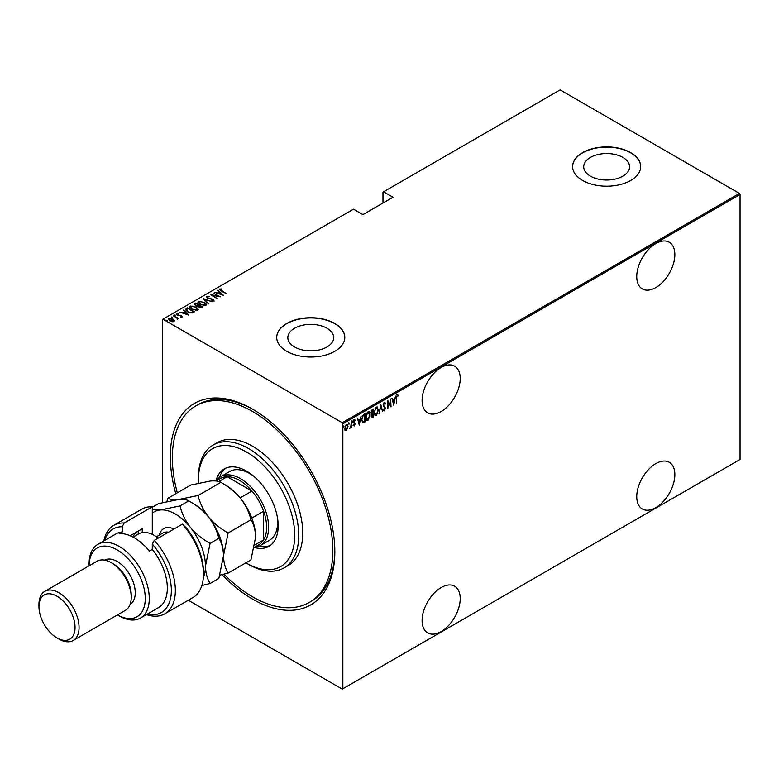 <?xml version="1.0" encoding="UTF-8"?>
<svg xmlns="http://www.w3.org/2000/svg" width="779" height="779" viewBox="0 0 779 779"><rect width="100%" height="100%" fill="white"/><g stroke="black" fill="none" stroke-linecap="round" stroke-linejoin="round"><path stroke-width="1.17" d="M175.762 493.711A116.314 67.15 60 0 1 252.591 409.189L252.591 409.189A116.314 67.15 60 0 1 334.834 551.639A116.314 67.15 60 0 1 252.591 599.129A116.314 67.15 60 0 1 221.986 574.639M223.943 574.162A113.481 65.514 -120 0 0 252.591 596.811A113.481 65.514 -120 0 0 309.331 602.43L311.337 601.271A113.481 65.514 -120 0 0 334.834 550.471M441.157 367.493A26.953 15.561 120 0 0 423.552 391.243A26.953 15.561 120 0 0 427.681 412.841A26.953 15.561 120 0 0 441.157 411.507A26.953 15.561 120 0 0 458.763 387.757A26.953 15.561 120 0 0 454.634 366.159A26.953 15.561 120 0 0 441.157 367.493M655.801 243.574A26.953 15.561 120 0 0 638.196 267.324A26.953 15.561 120 0 0 642.324 288.912A26.953 15.561 120 0 0 655.801 287.578A26.953 15.561 120 0 0 673.407 263.828A26.953 15.561 120 0 0 669.268 242.24A26.953 15.561 120 0 0 655.801 243.574M655.801 463.622A26.953 15.561 120 0 0 638.196 487.372A26.953 15.561 120 0 0 642.324 508.969A26.953 15.561 120 0 0 655.801 507.635A26.953 15.561 120 0 0 673.407 483.886A26.953 15.561 120 0 0 669.268 462.288A26.953 15.561 120 0 0 655.801 463.622M441.157 587.551A26.953 15.561 120 0 0 423.552 611.291A26.953 15.561 120 0 0 427.681 632.889A26.953 15.561 120 0 0 441.157 631.555A26.953 15.561 120 0 0 458.763 607.805A26.953 15.561 120 0 0 454.634 586.207A26.953 15.561 120 0 0 441.157 587.551M294.55 346.976A22.932 13.243 0 0 0 319.546 349.849A22.932 13.243 0 0 0 333.704 337.609A22.932 13.243 0 0 0 326.985 328.251A22.932 13.243 0 0 0 301.989 325.379A22.932 13.243 0 0 0 287.831 337.609A22.932 13.243 0 0 0 294.55 346.976M590.433 176.151A22.932 13.243 0 0 0 615.429 179.014A22.932 13.243 0 0 0 629.588 166.784A22.932 13.243 0 0 0 622.869 157.416A22.932 13.243 0 0 0 597.873 154.554A22.932 13.243 0 0 0 583.714 166.784A22.932 13.243 0 0 0 590.433 176.151M582.575 180.446A34.042 19.65 0 0 0 619.675 184.711A34.042 19.65 0 0 0 640.698 166.55A34.042 19.65 0 0 0 630.727 152.655A34.042 19.65 0 0 0 593.627 148.39A34.042 19.65 0 0 0 572.604 166.55A34.042 19.65 0 0 0 582.575 180.446M640.689 166.667A34.042 19.65 0 0 0 630.727 152.888A34.042 19.65 0 0 0 593.715 148.604A34.042 19.65 0 0 0 572.604 166.667M286.691 351.28A34.042 19.65 0 0 0 323.791 355.536A34.042 19.65 0 0 0 344.805 337.385A34.042 19.65 0 0 0 334.834 323.48A34.042 19.65 0 0 0 297.734 319.224A34.042 19.65 0 0 0 276.72 337.385A34.042 19.65 0 0 0 286.691 351.28M344.805 337.492A34.042 19.65 0 0 0 334.834 323.713A34.042 19.65 0 0 0 297.831 319.429A34.042 19.65 0 0 0 276.72 337.492M162.324 502.63L162.324 319.546L162.918 319.195L342.254 422.734L739.446 193.426L740.05 194.468L740.05 459.454L342.857 688.772L342.857 423.776L342.254 422.734M346.373 424.428L347.989 426.541L346.373 430.563L345.175 430.271L344.746 428.411L346.373 424.428L347.21 424.36M347.161 428.664L346.373 430.563L345.175 430.271M351.319 421.673L351.319 427.603L350.959 426.931L349.79 428.382L350.891 425.947L351.319 421.673M354.367 425.207L354.299 425.986L353.481 425.616L354.747 424.204L353.481 422.033L354.396 419.793L355.282 420.085L353.841 421.799L355.097 423.961L354.299 425.986L353.481 425.616M353.734 424.954L354.309 425.246M354.64 423.727L353.627 422.87M354.396 419.793L355.282 420.085L354.669 420.446M355.039 420.777L353.87 420.387M353.442 421.566L355.097 423.961M364.601 421.283L362.839 422.841L361.583 419.706L363.715 414.525L365 413.776L365 421.887L362.517 422.734M372.888 416.502L372.498 417.554L371.213 416.288L371.68 414.292L370.853 412.695L372.167 409.637L373.287 408.994L373.287 417.106L371.68 417.71M380.843 404.632L382.645 411.692L380.804 406.219L378.954 413.824L380.843 404.632M390.659 398.965L391.019 406.862L388.224 402.081L387.864 408.683L387.864 400.572L390.659 405.343L390.659 398.965M396.686 398.196L396.326 403.795L396.326 398.322L397.3 394.924L398.312 395.274L398.088 396.024L397.271 395.771L396.326 397.991M397.3 394.924L398.312 395.274L397.144 395.498L398.088 396.024M740.05 194.468L342.857 423.776M393.804 405.255L391.915 398.235L392.889 400.279L394.641 399.267L395.605 396.102L393.687 405.187M384.359 402.392L385.615 403.434L385.264 404.048L384.359 403.23L383.55 405.07L385.342 408.449L384.349 410.923L383.278 410.173L383.619 409.472L384.398 410.066L384.982 408.693L383.19 405.265L384.359 402.392L384.982 402.353M384.865 403.824L384.349 402.986L383.628 403.288M384.583 409.91L384.349 410.923L383.278 410.173M383.619 409.472L384.398 410.066M378.419 410.046L376.286 415.577L375.157 415.665L374.095 412.588L376.247 407.076L377.348 406.998L378.039 409.832M370.132 414.827L368 420.358L366.88 420.446L365.818 417.369L367.97 411.857L369.061 411.779L369.762 414.613M359.333 425.159L357.444 418.138L358.408 420.183L360.161 419.17L361.135 416.005L359.216 425.091M351.913 420.767L352.673 421.468L352.312 422.354L352.312 421.001M348.583 422.685L349.343 423.387L348.982 424.273L348.982 422.919M343.179 425.811L343.938 426.502L343.578 427.389L343.578 426.035M739.446 193.426L560.111 89.887L382.976 192.15L382.976 203.037M173.006 319.565L174.399 320.393L174.058 321.571L169.773 320.967L168.751 318.514L173.006 319.098L174.399 320.393L174.058 321.571M168.264 319.205L168.751 318.514L169.9 318.689M173.785 315.699L178.917 318.669L177.807 318.436L177.3 319.497L176.843 317.968L173.785 316.118M177.271 319.458L176.843 317.968M181.984 316.995L180.446 317.043L181.371 316.625L180.543 315.768L177.339 315.261L176.775 313.879L178.352 313.762L177.408 314.239L177.68 315.037L180.514 315.378L182.228 316.644M181.283 317.131L181.108 315.982M176.502 314.288L178.352 314.229M177.408 314.239L177.68 315.427M186.181 308.552L187.476 307.802L194.497 311.853L192.072 312.963L187.476 311.756L185.383 309.506L187.476 307.802M195.753 303.021L202.774 307.072L198.966 307.267L197.934 306.137L195.315 305.572L194.643 303.664L195.753 303.021L196.074 303.674M194.195 304.277L195.753 303.489M203.309 298.659L212.131 301.668L204.624 299.467L208.441 303.8L203.309 298.795M213.125 292.992L220.506 296.838L212.18 295.251L217.36 298.659L210.34 294.608L218.646 296.176L213.125 292.992M220.282 289.486L226.173 293.566L221.08 291.034L219.59 289.048L221.411 288.941L221.723 289.379L220.126 289.71L220.438 290.655M219.288 289.476L221.411 289.399M162.918 319.195L353.491 209.171L362.917 214.614L393.015 197.243L383.58 191.8M223.3 295.231L214.391 292.261L217.604 293.001L219.357 291.989L218.081 290.139L223.3 295.231M207.36 296.945L207.74 298.094L213.378 299.272L214.021 300.791L211.761 300.723L213.349 300.343L213.047 299.496L207.37 298.299L206.649 296.526L209.444 296.682L207.36 296.945L207.175 297.578M212.794 300.928L213.349 300.811L213.047 299.496M206.318 297.023L208.061 296.828M204.361 302.067L206.532 304.55L205.948 305.446L200.076 304.579L197.934 302.096L198.538 301.21L204.361 302.495M196.084 306.848L198.246 309.331L197.671 310.227L191.8 309.36L189.657 306.877L190.251 305.991L196.084 307.277M188.82 315.135L179.91 312.165L183.133 312.905L184.886 311.892L183.601 310.042L188.82 315.135M174.691 315.544L175.635 315.213L175.859 315.758L174.915 315.622L174.691 315.076L175.859 315.758M171.361 317.462L172.305 317.131L172.529 317.676L171.584 317.55L171.361 317.004L172.305 317.131L172.529 317.676M165.956 320.588L166.901 320.247L167.125 320.792L166.18 320.666L165.956 320.12L167.125 320.792M342.857 688.772L342.254 689.113L188.304 600.239M253.603 409.773A113.481 65.514 -120 0 0 197.856 404.729L195.85 405.888A113.481 65.514 -120 0 0 177.32 492.805M217.721 293.401L219.357 291.989M217.984 290.655L218.081 290.139M218.081 290.596L222.697 295.105M218.51 293.313L221.898 294.472L219.892 292.514L218.51 293.673M218.646 296.224L219.444 296.682M211.391 295.212L212.18 295.368M207.36 297.403L207.74 298.561M213.378 299.73L214.021 301.249M213.349 300.811L213.047 299.954L213.349 300.811M203.825 299.292L204.624 299.564M208.538 303.752L204.624 299.467M204.702 302.739L206.503 304.774M197.963 302.349L198.538 301.21M198.538 301.668L200.388 301.327M198.772 302.661L199.268 301.619L200.437 304.375L205.208 305.047L205.675 304.472M199.268 302.077L200.437 304.842M203.903 305.796L205.705 304.706M205.208 305.504L204.01 302.281L199.268 301.619M198.723 305.202L199.405 305.592M201.693 306.916L202.374 307.306M197.486 306.176L198.723 305.154L196.113 303.644L195.081 304.813M195.578 304.414L195.675 305.835M200.602 307.822L201.693 306.868L199.443 305.572L198.733 306.536M199.2 306.176L199.307 307.51M201.196 307.617L201.693 306.868M199.307 307.452L201.196 307.15M199.2 305.709L199.307 307.053M197.642 306.147L198.723 305.154M195.675 305.767L197.642 305.68M195.578 303.956L195.675 305.368M196.415 307.52L198.226 309.555M189.677 307.13L190.251 305.991M190.251 306.449L192.111 306.108M190.495 307.442L190.991 306.4L192.16 309.156L196.931 309.828L197.399 309.253M190.991 306.858L192.16 309.623M195.626 310.578L197.428 309.487M196.931 310.285L195.724 307.062L190.991 306.4M193.416 311.697L194.088 312.087M185.412 309.76L186.181 309.01M190.982 312.973L193.416 311.649L187.836 308.426L186.278 310.061M186.327 309.964L187.836 312.009M191.624 312.915L193.416 311.649M187.836 311.951L191.624 312.457M186.327 309.506L187.836 311.551M183.24 313.304L184.886 311.892M183.503 310.558L183.601 310.042M183.601 310.5L188.226 315.008M184.039 313.216L187.427 314.375L185.421 312.418L184.039 313.577M181.371 317.092L181.108 316.44L181.371 317.092M177.408 314.697L177.68 315.495L177.408 314.697M180.514 315.846L181.449 315.758M181.449 316.216L181.984 317.462M175.635 315.67L175.859 316.216M176.59 317.783L177.807 318.484M172.305 317.598L172.529 318.144M169.043 319.682L169.384 318.874L170.124 320.763L173.746 320.89M169.384 319.332L170.124 321.221M172.919 321.844L173.785 321.133M173.425 321.678L172.646 319.302L169.384 318.874M166.901 320.714L167.125 321.26M396.901 394.69L397.903 395.041M392.012 398.186L392.889 400.279M394.525 399.325L394.369 400.153M393.677 403.668L393.512 404.496M394.456 400.202L392.674 400.766L393.765 403.717L394.456 400.202L393.074 401L393.765 403.717M390.62 405.314L390.62 406.326M387.864 400.864L390.659 405.343M383.959 402.159L385.615 403.434M383.141 404.837L383.696 405.781M383.297 405.547L385.118 407.349M384.719 407.125L385.342 408.449M383.21 409.248L383.998 409.832L383.21 409.248M380.649 405.207L382.645 411.692M377.133 413.815L376.286 415.577M375.877 415.343L374.962 415.519M377.143 406.911L378.01 409.462M376.978 407.748L375.858 407.67L375.011 408.547M374.056 412.149L375.858 414.525M374.105 412.169L376.267 414.759L375.118 414.652M375.858 407.67L374.456 412.373M376.267 414.759L378.058 410.26L376.267 407.894L376.783 407.602M372.888 409.228L372.888 410.007M372.888 413.074L372.888 413.853M372.099 417.32L371.495 417.534M370.814 412.257L371.525 413.298M370.872 412.295L371.408 413.298M371.924 413.532L372.927 413.045L372.927 410.036L371.281 410.708M371.174 415.83L372.031 416.531L371.174 415.83M371.232 415.869L372.927 416.473L372.927 413.883L371.661 414.282M372.274 413.785L371.573 416.064L372.43 416.765M371.992 410.105L371.213 412.49M372.927 410.036L372.391 410.338M368.857 418.596L368 420.358M367.6 420.124L366.685 420.3M368.857 411.692L369.723 414.243M368.701 412.529L367.581 412.451L366.724 413.328M365.77 416.931L367.581 419.306M365.818 416.95L367.98 419.54L366.831 419.433M367.581 412.451L366.169 417.154M367.98 419.54L369.772 415.041L367.98 412.675L368.506 412.383M364.601 414.009L364.601 414.788M361.544 419.268L362.654 421.721M361.592 419.287L362.498 421.702M363.053 421.945L364.64 421.254L364.64 414.817L362.216 416.249M362.556 415.762L361.943 419.492M364.64 414.817L362.956 415.996M357.532 418.089L358.408 420.183M360.054 419.229L359.888 420.056M359.197 423.572L359.031 424.399M359.976 420.105L358.194 420.67L359.285 423.62L359.976 420.105L358.593 420.903L359.285 423.62M353.9 425.753L353.082 425.383M353.335 424.73L353.909 425.022M353.987 419.569L354.883 419.852M354.63 420.543L353.997 420.29L354.63 420.543M354.017 422.403L354.562 422.9M352.274 421.235L351.913 422.121M350.92 425.597L350.92 426.911M348.943 423.153L348.583 424.039M345.964 430.329L344.776 430.037M347.006 424.282L347.59 426.152M346.84 425.042L345.555 425.285M344.707 427.973L345.973 429.599M344.766 428.002L346.373 429.833L345.535 429.716M345.973 424.925L345.107 428.197M346.373 429.833L347.629 426.746L346.655 424.886M343.539 426.279L343.179 427.155M245.891 562.827A68.085 39.31 -120 0 0 246.573 563.227A68.085 39.31 -120 0 0 294.715 535.426A68.085 39.31 -120 0 0 246.573 452.044A68.085 39.31 -120 0 0 198.431 479.835A68.085 39.31 -120 0 0 198.509 483.107M248.579 564.385L246.573 563.227L248.579 564.385A70.928 40.946 60 0 0 284.043 567.891L288.055 565.583A70.928 40.946 -120 0 0 298.922 508.745A70.928 40.946 -120 0 0 252.591 446.25A70.928 40.946 -120 0 0 217.127 442.735L213.115 445.052A70.928 40.946 60 0 1 248.579 448.568A70.928 40.946 60 0 1 294.91 511.063A70.928 40.946 60 0 1 284.043 567.891M253.584 476.115A39.719 22.932 -120 0 0 249.582 473.466A39.719 22.932 -120 0 0 229.727 471.499L220.691 476.709A39.719 22.932 60 0 1 240.555 478.676A39.719 22.932 60 0 1 266.496 513.673A39.719 22.932 60 0 1 260.41 545.504A39.719 22.932 60 0 1 254.49 547.306L258.696 544.852A38.298 22.114 -120 0 0 263.623 539.905A38.298 22.114 -120 0 0 263.623 511.258A38.298 22.114 -120 0 0 251.958 491.052A38.298 22.114 -120 0 0 239.552 480.419A38.298 22.114 -120 0 0 227.147 476.729A38.298 22.114 -120 0 0 220.399 478.52L216.143 480.974A39.719 22.932 60 0 1 220.691 476.709M225.783 468.16A44.685 25.795 -120 0 0 219.444 477.527M215.949 480.964A44.685 25.795 60 0 1 224.235 468.939A44.685 25.795 60 0 1 246.573 471.149A44.685 25.795 60 0 1 275.766 510.527A44.685 25.795 60 0 1 268.911 546.332A44.685 25.795 60 0 1 254.451 547.51M309.331 602.43A113.481 65.514 -120 0 0 326.722 511.501A113.481 65.514 -120 0 0 252.591 411.507A113.481 65.514 -120 0 0 195.85 405.888M198.431 479.835L198.431 477.517A70.928 40.946 60 0 1 213.115 445.052M259.086 546.176A44.685 25.795 -120 0 0 270.362 545.368M260.41 545.504L269.437 540.295A39.719 22.932 -120 0 0 277.382 517.314M240.136 497.878L251.958 491.052L227.147 476.729L218.86 481.51M254.928 544.93L263.623 539.905L263.623 511.258L251.802 518.084M152.285 506.788A51.063 29.485 -120 0 0 141.807 509.154L113.715 525.367A51.063 29.485 60 0 1 124.202 523.001L152.285 506.788L152.285 534.375M117.473 614.923A39.719 22.932 -120 0 0 145.264 598.379A39.719 22.932 -120 0 0 117.181 549.906A39.719 22.932 -120 0 0 89.098 565.788L89.098 563.801A42.553 24.568 60 0 1 97.911 544.326A42.553 24.568 60 0 1 119.187 546.43A42.553 24.568 60 0 1 146.988 583.929A42.553 24.568 60 0 1 140.463 618.029A42.553 24.568 60 0 1 119.187 615.916L117.473 614.923L119.187 615.916M73.197 640.484L125.351 610.376A28.365 16.378 -120 0 0 131.223 597.386L131.223 595.068A25.532 14.743 -120 0 0 113.169 563.801L111.163 562.642A28.365 16.378 -120 0 0 96.986 561.24L44.822 591.349A28.365 16.378 60 0 1 59.009 592.761A28.365 16.378 60 0 1 77.54 617.757A28.365 16.378 60 0 1 73.197 640.484A28.365 16.378 60 0 1 59.009 639.082L57.003 637.923A25.532 14.743 -120 0 0 75.057 627.504A25.532 14.743 -120 0 0 57.003 596.227A25.532 14.743 -120 0 0 38.95 606.656A25.532 14.743 -120 0 0 57.003 637.923L59.009 639.082M131.223 597.386A28.365 16.378 -120 0 0 111.163 562.642L113.169 563.801M130.112 604.348A25.532 14.743 -120 0 0 133.822 583.831A25.532 14.743 -120 0 0 117.181 561.484A25.532 14.743 -120 0 0 104.59 560.13M140.463 618.029L158.517 607.601A42.553 24.568 -120 0 0 152.285 549.351L149.276 551.084A42.553 24.568 60 0 0 134.231 537.744A42.553 24.568 60 0 0 119.187 533.712L122.196 531.979A42.553 24.568 -120 0 0 115.964 533.897L97.911 544.326M147.173 614.154A48.23 27.849 -120 0 0 171.234 593.549A48.23 27.849 -120 0 0 152.285 544.102L154.291 540.373L182.383 524.16A51.063 29.485 -120 0 1 203.446 574.23A51.063 29.485 -120 0 1 192.871 597.6L164.778 613.813A51.063 29.485 60 0 1 146.413 614.592M154.291 540.373A51.063 29.485 60 0 1 164.778 613.813M103.86 540.889A51.063 29.485 60 0 1 113.715 525.367M124.202 523.001L122.196 526.731L122.196 531.979M122.196 526.731A48.23 27.849 -120 0 0 104.62 540.451M152.285 549.351L152.285 544.102M182.383 524.16L186.395 527.967A48.23 27.849 60 0 1 203.446 571.913L203.446 574.23M130.22 535.738L142.255 528.785L142.255 532.602M132.975 537.043A34.042 19.65 60 0 1 136.51 532.106M138.243 534.141L138.243 531.103M38.95 606.656L38.95 604.338A28.365 16.378 60 0 1 44.822 591.349M219.951 575.116L228.159 573.071L250.945 559.916L255.6 537.169C255.405 530.148 253.857 524.355 250.945 519.788L228.159 532.953C220.515 528.756 213.952 523.42 208.46 516.915C203.329 510.196 199.862 503.068 198.07 495.512L220.856 482.357C228.5 486.554 235.063 491.89 240.555 498.385C245.687 505.104 249.144 512.241 250.945 519.788M228.159 573.071C225.248 568.504 223.7 562.711 223.505 555.7L228.159 532.953M198.07 495.512L178.372 499.543C173.259 499.914 169.793 499.466 167.982 498.2L190.767 485.044L210.466 481.013C215.569 480.643 219.035 481.091 220.856 482.357M167.982 498.2L166.872 501.53M223.505 556.157A42.553 24.568 -120 0 0 223.505 555.7A42.553 24.568 -120 0 0 208.46 516.915A42.553 24.568 -120 0 0 191.653 502.621M255.6 537.169A42.553 24.568 60 0 0 240.555 498.385A42.553 24.568 -120 0 0 223.748 484.09M152.285 507.265L158.663 503.575L178.372 499.543C183.474 499.173 186.941 499.621 188.761 500.887C196.396 505.084 202.968 510.42 208.46 516.915C213.592 523.644 217.049 530.781 218.85 538.318C221.762 542.885 223.31 548.679 223.505 555.7L218.85 578.446L210.106 583.49C207.195 578.924 205.646 573.14 205.452 566.119A42.553 24.568 -120 0 0 190.407 527.344A42.553 24.568 -120 0 0 160.318 509.972A42.553 24.568 -120 0 0 152.285 513.118M203.309 577.755A42.553 24.568 -120 0 0 205.452 566.119L210.106 543.372C202.462 539.185 195.899 533.839 190.407 527.344C185.275 520.615 181.809 513.488 180.017 505.941L160.318 509.972L152.285 509.583M201.849 585.555L210.106 583.49M180.017 505.941L188.761 500.887M210.106 543.372L218.85 538.318M158.225 538.104A31.209 18.014 -120 0 0 154.3 535.426A31.209 18.014 -120 0 0 138.691 533.878L133.102 537.111M154.3 535.426L155.303 536.01A29.787 17.196 60 0 1 158.361 538.036M159.374 535.046A23.263 13.428 60 0 1 173.97 529.019M168.488 532.184A19.855 11.461 -120 0 0 163.025 532.943L156.472 536.721"/></g></svg>
